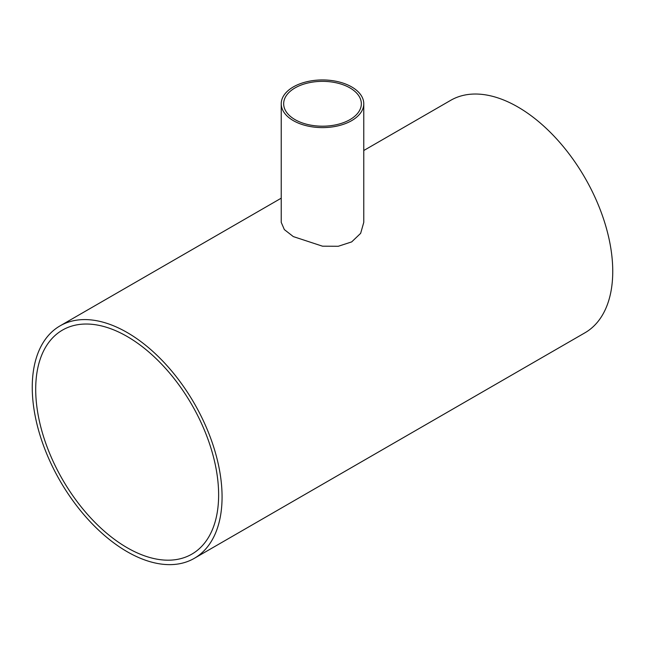 <?xml version="1.0" encoding="UTF-8"?>
<svg xmlns="http://www.w3.org/2000/svg" width="645" height="645" viewBox="0 0 645 645"><rect width="100%" height="100%" fill="white"/><g stroke="black" fill="none" stroke-linecap="round" stroke-linejoin="round"><path stroke-width="0.97" d="M349.961 87.922A38.837 22.422 180 0 1 361.337 103.772A38.837 22.422 180 0 1 322.5 126.194A38.837 22.422 180 0 1 283.663 103.772A38.837 22.422 180 0 1 307.641 83.06A38.837 22.422 180 0 1 349.961 87.922M35.701 389.306A129.347 74.683 60 0 1 62.484 330.087A129.347 74.683 60 0 1 191.839 404.77A129.347 74.683 60 0 1 191.839 554.136A129.347 74.683 60 0 1 92.162 519.475A129.347 74.683 60 0 1 35.701 389.306M351.686 86.922A41.272 23.833 0 0 0 306.706 81.762A41.272 23.833 0 0 0 281.228 103.772A41.272 23.833 0 0 0 322.5 127.605A41.272 23.833 0 0 0 363.772 103.772A41.272 23.833 0 0 0 351.686 86.922M363.772 103.772L363.772 222.364L360.652 233.337L351.686 241.899L338.254 246.277L322.508 246.188L293.314 236.594L284.348 229.596L281.228 222.364L281.228 103.772M363.772 150.511L450.726 100.314A134.225 77.497 60 0 1 584.951 177.81A134.225 77.497 60 0 1 584.951 332.796L194.274 558.352A134.225 77.497 -120 0 0 194.274 403.367A134.225 77.497 -120 0 0 60.05 325.87A134.225 77.497 -120 0 0 32.25 387.314A134.225 77.497 -120 0 0 90.84 522.394A134.225 77.497 -120 0 0 194.274 558.352M281.228 198.176L60.05 325.87"/></g></svg>
